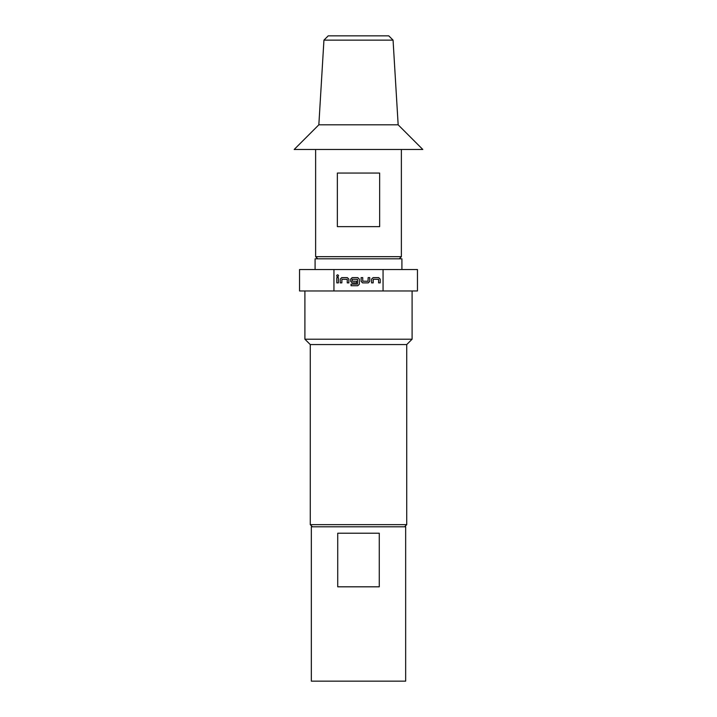 <?xml version="1.0" encoding="UTF-8"?>
<svg xmlns="http://www.w3.org/2000/svg" width="717" height="717" viewBox="0 0 717 717"><rect width="100%" height="100%" fill="white"/><g stroke="black" fill="none" stroke-linecap="round" stroke-linejoin="round"><path stroke-width="1.08" d="M336.614 275.767C337.259 274.486 337.922 274.486 338.594 275.767C337.922 277.049 337.259 277.049 336.614 275.767M312.406 526.789L310.264 524.647L310.264 344.563L304.904 339.204L304.904 290.968M404.594 526.789L406.736 524.647L406.736 344.563L412.096 339.204L412.096 290.968M383.057 290.968L417.455 290.968L417.455 269.529L383.057 269.529L383.057 290.968L333.943 290.968L333.943 269.529L383.057 269.529M405.661 526.789L405.661 681.15L311.339 681.15L311.339 526.789L405.661 526.789M401.914 269.529L401.914 258.81L315.086 258.81L315.086 269.529M317.765 258.81L315.623 256.668L315.623 149.477M399.235 258.81L401.377 256.668L401.377 149.477M318.841 124.821L323.941 40.134L328.225 35.85L388.775 35.85L393.059 40.134L398.159 124.821L422.815 149.477L294.185 149.477L318.841 124.821L398.159 124.821M310.264 524.647L406.736 524.647M310.264 344.563L406.736 344.563M315.623 256.668L401.377 256.668M379.643 173.057L379.643 226.653L337.357 226.653L337.357 173.057L379.643 173.057M323.941 40.134L393.059 40.134M379.275 533.224L379.275 586.82L337.725 586.82L337.725 533.224L379.275 533.224M371.576 282.883L371.576 279.137L373.082 277.631L378.701 277.631L380.207 279.137L380.207 282.883L378.603 282.883L378.603 279.352L373.288 279.245L373.19 282.883L371.576 282.883M368.251 282.883L362.623 282.883L361.126 281.387L361.126 277.631L362.73 277.631L362.73 281.172L368.036 281.279L368.144 277.631L369.757 277.631L369.757 281.387L368.251 282.883M351.052 285.725L351.052 284.12L357.416 284.12L357.523 279.352L352.217 279.245L352.11 281.172L356.788 281.279L356.788 282.883L352.172 282.883L350.676 281.387L350.676 279.137L352.172 277.631L357.801 277.631L359.307 279.137L359.307 284.228L357.801 285.725L351.052 285.725M340.225 282.883L340.225 279.137L341.722 277.631L347.351 277.631L348.856 279.137L348.856 282.883L347.243 282.883L347.243 279.352L341.937 279.245L341.83 282.883L340.225 282.883M336.793 282.883L336.793 277.631L338.397 277.631L338.397 282.883L336.793 282.883M333.943 290.968L299.545 290.968L299.545 269.529L333.943 269.529M304.904 339.204L412.096 339.204M341.937 279.245L341.821 281.207M347.243 279.352L346.186 279.263M352.11 281.172L354.476 281.288M357.523 279.352L356.466 279.263M368.036 281.279L368.153 279.316M362.73 281.172L363.797 281.261M373.288 279.245L373.181 281.207M378.603 279.352L377.536 279.263"/></g></svg>
